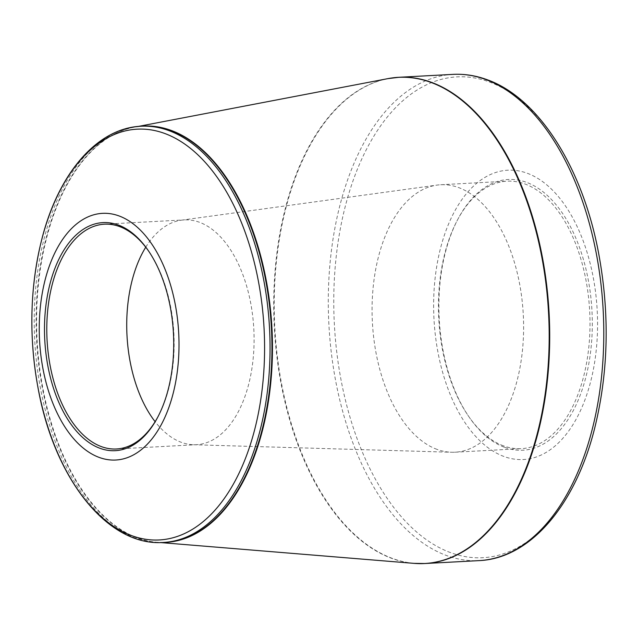 <?xml version="1.0" encoding="UTF-8"?>
<svg xmlns="http://www.w3.org/2000/svg" width="638" height="638" viewBox="0 0 638 638"><rect width="100%" height="100%" fill="white"/><g stroke="black" fill="none" stroke-linecap="round" stroke-linejoin="round"><path stroke-width="0.48" stroke-dasharray="3.19 2.39" d="M504.69 447.374A135.567 76.464 -93.1 0 0 587.582 276.429A135.567 76.464 -93.1 0 0 458.116 218.77A135.567 76.464 -93.1 0 0 468.739 416.502A135.567 76.464 -93.1 0 0 504.69 447.374M503.94 456.481A144.874 81.72 86.9 0 1 451.138 218.236A144.874 81.72 86.9 0 1 591.673 269.802A144.874 81.72 86.9 0 1 503.94 456.481M157.849 416.965A112.559 63.489 -93.1 0 0 158.184 416.351A112.559 63.489 -93.1 0 0 149.364 252.177A112.559 63.489 -93.1 0 0 148.973 251.603M145.751 247.201A112.559 63.489 86.9 0 1 181.415 220.182A112.559 63.489 86.9 0 1 184.374 219.903A112.559 63.489 86.9 0 1 253.804 328.897A112.559 63.489 86.9 0 1 196.44 444.694A112.559 63.489 86.9 0 1 193.474 444.734A112.559 63.489 86.9 0 1 181.359 442.341A112.559 63.489 86.9 0 1 155.122 421.694M437.078 449.407A133.924 75.539 86.9 0 1 372.066 309.773A133.924 75.539 86.9 0 1 437.142 185.084A133.924 75.539 86.9 0 1 440.659 184.749A133.924 75.539 86.9 0 1 523.272 314.422A133.924 75.539 86.9 0 1 455.022 452.206A133.924 75.539 86.9 0 1 451.489 452.246A133.924 75.539 86.9 0 1 437.078 449.407M503.462 445.842A133.924 75.539 86.9 0 1 467.949 415.346A133.924 75.539 86.9 0 1 457.462 220.014A133.924 75.539 86.9 0 1 507.05 181.184A133.924 75.539 86.9 0 1 589.664 310.858A133.924 75.539 86.9 0 1 521.413 448.642A133.924 75.539 86.9 0 1 503.462 445.842M450.603 552.644A240.733 135.782 86.9 0 1 335.133 267.816A240.733 135.782 86.9 0 1 489.306 81.935A240.733 135.782 86.9 0 1 604.776 366.754A240.733 135.782 86.9 0 1 450.603 552.644M419.509 563.625A243.469 137.329 86.9 0 1 274.826 327.765A243.469 137.329 86.9 0 1 393.423 77.772M452.988 74.375A243.469 137.329 -93.1 0 0 328.913 324.862A243.469 137.329 -93.1 0 0 479.098 560.619M163.575 542.452A208.451 117.575 86.9 0 1 156.661 542.244A208.451 117.575 86.9 0 1 137.768 538.017A208.451 117.575 86.9 0 1 36.597 323.801A208.451 117.575 86.9 0 1 134.379 127.169A208.451 117.575 86.9 0 1 141.221 126.22M387.928 78.626A243.437 137.314 -93.1 0 0 273.742 308.258A243.437 137.314 -93.1 0 0 391.891 558.425A243.437 137.314 -93.1 0 0 413.95 563.362M163.312 542.467A208.411 117.559 86.9 0 1 135.384 538.113A208.411 117.559 86.9 0 1 34.253 315.962A208.411 117.559 86.9 0 1 140.958 126.236M138.191 126.444L134.379 127.169L142.848 126.133A208.411 117.559 -93.1 0 0 36.135 315.858A208.411 117.559 -93.1 0 0 137.266 538.009A208.411 117.559 -93.1 0 0 165.194 542.364L156.661 542.244L160.537 542.563M116.499 448.985L196.44 444.694M104.433 224.193L184.374 219.903M193.474 444.734L451.489 452.246M181.415 220.182L437.142 185.084M455.022 452.206L521.413 448.642M440.659 184.749L507.05 181.184M149.364 252.177L148.574 251.013M158.184 416.351L157.522 417.587M467.949 415.346L468.739 416.502M457.462 220.014L458.116 218.77"/><path stroke-width="0.96" d="M99.185 457.422A123.517 69.67 86.9 0 1 54.166 254.307A123.517 69.67 86.9 0 1 173.983 298.265A123.517 69.67 86.9 0 1 99.185 457.422M118.293 225.015A114.202 64.414 86.9 0 1 148.574 251.013A114.202 64.414 86.9 0 1 157.522 417.587A114.202 64.414 86.9 0 1 48.464 369.019A114.202 64.414 86.9 0 1 118.293 225.015M148.973 251.603A112.559 63.489 -93.1 0 0 119.513 226.546A112.559 63.489 -93.1 0 0 104.433 224.193A112.559 63.489 -93.1 0 0 46.797 326.656A112.559 63.489 -93.1 0 0 101.418 446.632A112.559 63.489 -93.1 0 0 116.499 448.985A112.559 63.489 -93.1 0 0 157.849 416.965M155.122 421.694A112.559 63.489 86.9 0 1 145.751 247.201M393.423 77.772A243.469 137.329 86.9 0 1 398.909 77.286A243.469 137.329 86.9 0 1 431.527 82.374A243.469 137.329 86.9 0 1 549.677 341.888A243.469 137.329 86.9 0 1 425.012 563.521A243.469 137.329 86.9 0 1 419.509 563.625M485.614 79.471A243.469 137.329 -93.1 0 0 452.988 74.375C464.432 73.785 475.788 75.547 487.057 79.678C538.121 97.734 581.704 166.119 598.133 250.654C609.832 311.751 608.732 370.71 594.839 427.524C575.715 504.81 530.473 558.457 479.098 560.619A243.469 137.329 -93.1 0 0 603.755 338.985A243.469 137.329 -93.1 0 0 485.614 79.471M141.221 126.22A208.451 117.575 86.9 0 1 271.932 327.924A208.451 117.575 86.9 0 1 163.575 542.452M160.537 542.563L413.95 563.362A243.437 137.314 -93.1 0 0 548.927 351.195A243.437 137.314 -93.1 0 0 431.025 82.43A243.437 137.314 -93.1 0 0 387.928 78.626L398.909 77.286L452.988 74.375M168.887 130.599A208.411 117.559 86.9 0 1 270.018 352.742A208.411 117.559 86.9 0 1 163.312 542.467L165.194 542.364A208.411 117.559 -93.1 0 0 271.413 327.948A208.411 117.559 -93.1 0 0 142.848 126.133L140.958 126.236A208.411 117.559 86.9 0 1 168.887 130.599M164.756 133.486A205.675 116.012 -93.1 0 0 33.032 292.3A205.675 116.012 -93.1 0 0 131.691 535.641A205.675 116.012 -93.1 0 0 263.414 376.827A205.675 116.012 -93.1 0 0 164.756 133.486M413.95 563.362L425.012 563.521L479.098 560.619M138.191 126.444L387.928 78.626M140.958 126.236C96.641 128.134 57.891 174.214 41.526 240.335C29.651 288.902 28.71 339.296 38.703 391.509C55.586 480.247 108.237 546.519 163.312 542.467"/></g></svg>
